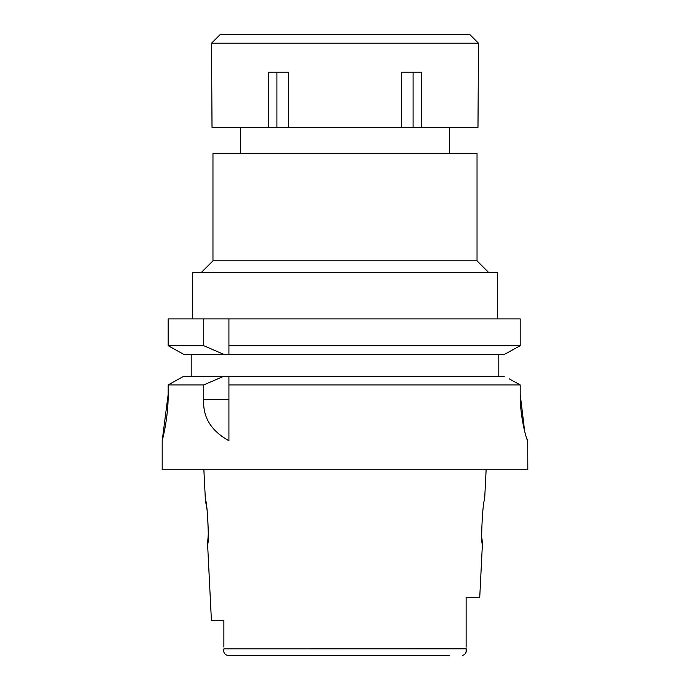 <?xml version="1.0" encoding="UTF-8"?>
<svg xmlns="http://www.w3.org/2000/svg" width="690" height="690" viewBox="0 0 690 690"><rect width="100%" height="100%" fill="white"/><g stroke="black" fill="none" stroke-linecap="round" stroke-linejoin="round"><path stroke-width="1.03" d="M223.879 620.681L211.425 620.681L223.879 620.681L223.879 647.056M449.406 655.5L227.364 655.5C224.31 654.18 223.155 651.981 223.879 648.885L466.121 648.841M207.561 513.903L208.302 533.827L207.578 543.78C209.536 545.048 207.207 499.137 205.404 500.25L207.06 509.824M465.5 653.663L465.681 653.232M465.845 652.68L466.009 651.774M466.095 650.739L466.121 648.885C466.845 651.981 465.69 654.18 462.636 655.5M466.121 647.901L466.121 648.885M466.121 647.065L466.121 597.462L466.121 647.065L466.121 597.462L479.731 597.462L482.422 543.78L481.939 538.312M486.122 469.778L484.596 500.25C482.879 498.861 480.413 544.686 482.422 543.78M481.611 530.049L481.629 526.936M509.255 378.879L520.2 384.916L228.925 384.916L228.925 440.763C210.968 430.724 202.584 416.967 203.757 399.484L203.757 384.916L168.179 384.916L168.179 394.335C168.377 418.727 161.926 441.695 162.185 440.763C161.934 441.695 168.386 418.709 168.179 394.335L162.185 440.763L162.185 469.778L527.816 469.778L527.729 440.763C527.255 442.066 519.898 418.106 520.2 394.335L520.2 384.916L515.145 382.122M504.373 376.197L228.925 376.197L228.925 384.916M228.925 376.197L183.842 376.197L168.179 384.916M203.757 384.916L223.94 376.197M178.943 378.913L173.233 382.096M191.199 376.197L191.199 354.427L183.842 354.427L223.94 354.427L191.199 354.427M168.179 345.707L203.757 345.707L223.94 354.427L228.925 354.427L228.925 345.707L520.2 345.707L520.2 318.884L168.179 318.884L168.179 345.707L183.842 354.427M228.925 345.707L228.925 318.884M520.2 318.884L520.2 345.707L504.373 354.427L228.925 354.427M498.801 354.427L498.801 376.197M527.686 440.746L526.272 437.158M525.728 435.347L525.064 432.932M524.693 431.5L520.2 394.335L520.2 384.916M203.757 318.884L203.757 345.707M497.637 318.884L497.637 272.455L192.363 272.455L192.363 318.884M477.032 260.846L477.032 153.473L212.969 153.473L212.969 260.846L477.032 260.846L488.641 272.455M345 127.357L477.98 127.357L478.489 43.203L211.511 43.203L212.02 127.357L345 127.357M421.538 127.357L421.538 72.226L401.442 72.226L401.442 127.357M413.086 72.226L413.086 127.357M288.558 127.357L288.558 72.226L268.462 72.226L268.462 127.357M276.914 72.226L276.914 127.357M478.489 43.203L469.778 34.5L220.222 34.5L211.511 43.203M203.757 399.484L228.925 399.484M211.425 620.681L207.578 543.78M205.404 500.25L203.878 469.778M212.969 260.846L201.359 272.455M240.534 127.357L240.534 153.473M449.466 127.357L449.466 153.473"/></g></svg>
